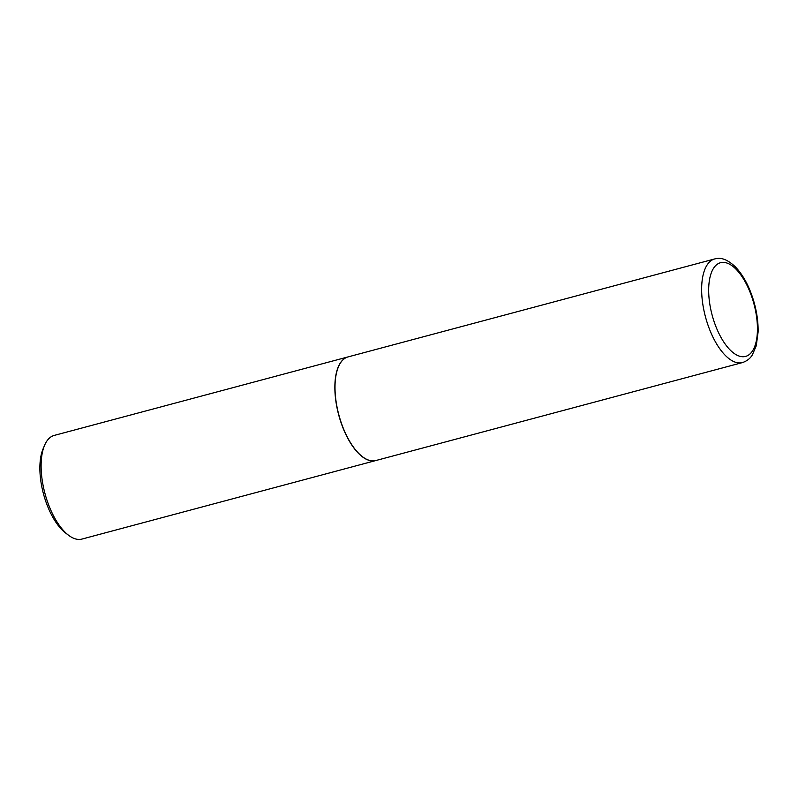<?xml version="1.0" encoding="UTF-8"?>
<svg xmlns="http://www.w3.org/2000/svg" width="798" height="798" viewBox="0 0 798 798"><rect width="100%" height="100%" fill="white"/><g stroke="black" fill="none" stroke-linecap="round" stroke-linejoin="round"><path stroke-width="1.2" d="M375.828 460.546A53.646 23.94 -105 0 1 339.609 417.603A53.646 23.94 -105 0 1 348.127 356.886L714.759 258.921A53.646 23.94 -105 0 0 706.24 319.639A53.646 23.94 -105 0 0 742.459 362.581L375.828 460.546M375.748 460.566A53.646 23.94 -105 0 1 375.678 460.586A53.646 23.94 -105 0 1 339.459 417.643A53.646 23.94 -105 0 1 347.978 356.925A53.646 23.94 -105 0 1 348.048 356.906M375.678 460.586L81.925 539.079A53.646 23.94 -105 0 1 68.558 535.259A53.646 23.94 -105 0 1 45.705 496.137A53.646 23.94 -105 0 1 44.538 445.404A53.646 23.94 -105 0 1 54.224 435.419L347.978 356.925M68.558 535.259L65.556 532.984A50.214 22.404 -105 0 1 44.169 496.356A50.214 22.404 -105 0 1 43.082 448.875L44.538 445.404M753.282 301.534A48.498 21.636 -105 0 1 746.659 356.058A48.498 21.636 -105 0 1 712.833 317.594A48.498 21.636 -105 0 1 719.467 263.061A48.498 21.636 -105 0 1 753.282 301.534M742.459 362.581C749.312 360.267 751.666 355.908 752.235 355.11L756.255 345.823L758.1 332.048C758.3 322.202 756.863 311.948 753.771 301.275C749.332 286.412 743.078 274.821 734.988 266.482C725.123 257.515 719.417 257.824 714.759 258.921"/></g></svg>
